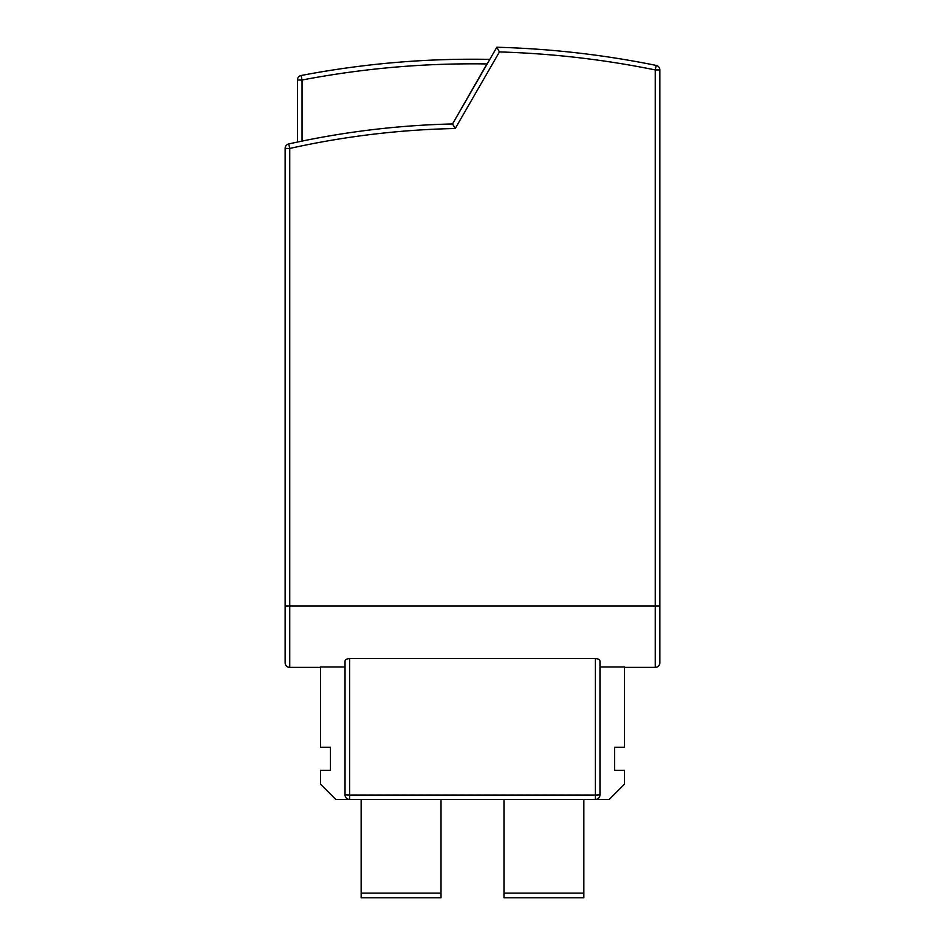 <?xml version="1.0" encoding="UTF-8"?>
<svg xmlns="http://www.w3.org/2000/svg" width="945" height="945" viewBox="0 0 945 945"><rect width="100%" height="100%" fill="white"/><g stroke="black" fill="none" stroke-linecap="round" stroke-linejoin="round"><path stroke-width="0.71" stroke-dasharray="4.72 3.54" d="M595.362 658.535L595.362 799.458L609.182 799.458L624.539 784.102L624.539 770.281L614.545 770.281L614.545 747.247L624.539 747.247L624.539 666.993L599.969 666.993L599.969 661.11L599.969 794.851A4.607 4.607 0 0 1 595.362 799.458L335.818 799.458L320.461 784.102L320.461 770.281L330.455 770.281L330.455 747.247L320.461 747.247L320.461 666.993L345.031 666.993L345.031 661.11C345.161 659.693 346.697 658.842 349.638 658.535L595.362 658.535C598.291 658.83 599.827 659.693 599.969 661.11L599.969 666.993M320.461 667.383L289.737 667.383L289.737 605.958L655.263 605.958L655.263 667.383L624.539 667.383M659.87 69.93A4.607 4.607 0 0 0 656.173 65.418A921.469 921.469 0 0 0 496.822 47.25L499.432 51.928C551.892 53.487 603.831 59.488 655.263 69.93L659.87 69.93A4.607 4.607 0 0 0 656.173 65.418L655.263 69.93L655.263 605.958L659.87 605.958L659.87 662.776A4.607 4.607 0 0 1 655.263 667.383A4.607 4.607 0 0 0 659.87 662.776M453.387 125.39L452.537 123.949L489.817 59.381L452.537 123.949A844.676 844.676 0 0 0 302.034 141.1A844.676 844.676 0 0 1 452.537 123.949A844.676 844.676 0 0 0 288.745 143.947A4.607 4.607 0 0 0 285.13 148.448L289.737 148.448L288.745 143.947A4.607 4.607 0 0 0 285.13 148.448M487.183 63.941L489.817 59.381A909.184 909.184 0 0 0 301.16 75.505A4.607 4.607 0 0 0 297.427 80.03L302.034 80.03C363.199 68.312 424.907 62.949 487.183 63.941M297.427 142.057L302.034 141.1L302.034 80.03L301.16 75.505A4.607 4.607 0 0 0 297.427 80.03L297.427 142.057M285.13 662.776A4.607 4.607 0 0 0 289.737 667.383A4.607 4.607 0 0 1 285.13 662.776L285.13 605.958L289.737 605.958L289.737 148.448C344.24 136.316 399.404 129.666 455.23 128.508L499.432 51.928M595.362 799.458A4.607 4.607 0 0 0 599.969 794.851A4.607 4.607 0 0 1 595.362 799.458A4.607 4.607 0 0 0 599.969 794.851L345.031 794.851L345.031 666.993M441.02 799.458L361.155 799.458L441.02 799.458L441.02 897.75L361.155 897.75L361.155 893.143L441.02 893.143M583.845 799.458L503.98 799.458L583.845 799.458L583.845 897.75L503.98 897.75L503.98 893.143L583.845 893.143M349.638 799.458A4.607 4.607 0 0 1 345.031 794.851A4.607 4.607 0 0 0 349.638 799.458A4.607 4.607 0 0 1 345.031 794.851A4.607 4.607 0 0 0 349.638 799.458L349.638 658.535M361.155 799.458L361.155 893.143M503.98 799.458L503.98 893.143M656.173 65.418A921.469 921.469 0 0 0 496.822 47.25M452.537 123.949A844.676 844.676 0 0 0 288.745 143.947M489.817 59.381A909.184 909.184 0 0 0 301.16 75.505"/><path stroke-width="1.42" d="M349.638 658.535L349.638 795.04L595.362 795.04L595.362 799.458A4.607 4.607 0 0 0 599.969 794.851L599.969 661.11C599.839 659.693 598.303 658.842 595.362 658.535L349.638 658.535C346.709 658.83 345.173 659.693 345.031 661.11L345.031 794.851A4.607 4.607 180 0 0 349.638 799.458L609.182 799.458L624.539 784.102L624.539 770.281L614.545 770.281L614.545 747.247L624.539 747.247L624.539 666.993L599.969 666.993M624.539 667.383L655.263 667.383A4.607 4.607 0 0 0 659.87 662.776L659.87 69.93L659.87 605.958L289.737 605.958L289.737 148.448C344.24 136.316 399.404 129.666 455.23 128.508L453.387 125.39M303.168 79.817L302.034 80.03L302.034 141.1L297.427 142.057L297.427 80.03A4.607 4.607 0 0 1 301.16 75.505L302.034 80.03L297.427 80.03A4.607 4.607 0 0 1 301.16 75.505A909.184 909.184 0 0 1 489.817 59.381L496.822 47.25L499.432 51.928C551.892 53.487 603.831 59.488 655.263 69.93L656.173 65.418A921.469 921.469 0 0 0 496.822 47.25L452.537 123.949A844.676 844.676 0 0 0 288.745 143.947A4.607 4.607 0 0 0 285.13 148.448L285.13 662.776A4.607 4.607 0 0 0 289.737 667.383L320.461 667.383M345.031 794.851L349.638 795.04L349.638 799.458L335.818 799.458L320.461 784.102L320.461 770.281L330.455 770.281L330.455 747.247L320.461 747.247L320.461 666.993L345.031 666.993M486.923 63.941L452.537 123.949L455.23 128.508L499.432 51.916M288.745 143.947L289.737 148.448L285.13 148.448L285.13 605.958L289.737 605.958L289.737 667.383M655.263 667.383L655.263 69.93L659.87 69.93A4.607 4.607 0 0 0 656.173 65.418M361.155 799.458L361.155 893.143L441.02 893.143L441.02 799.458M503.98 799.458L503.98 893.143L583.845 893.143L583.845 799.458M361.155 893.143L361.155 897.75L441.02 897.75L441.02 893.143M503.98 893.143L503.98 897.75L583.845 897.75L583.845 893.143M599.969 794.851L595.362 795.04L595.362 658.535M301.16 75.505A909.184 909.184 0 0 1 489.817 59.381M302.034 80.03C363.199 68.312 424.907 62.949 487.183 63.941"/></g></svg>

